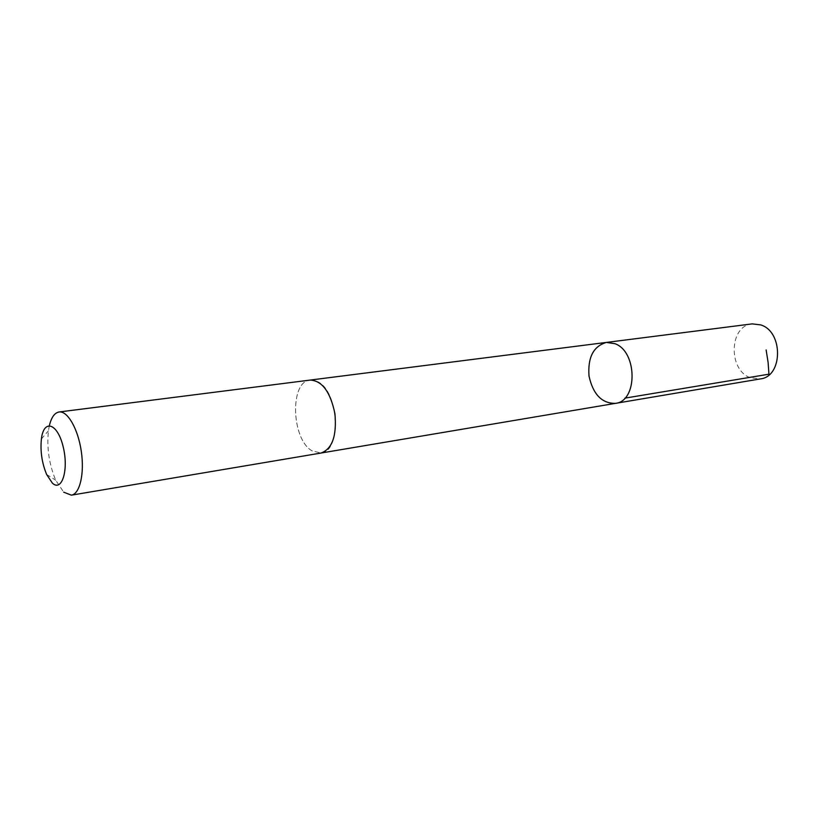 <?xml version="1.0" encoding="UTF-8"?>
<svg xmlns="http://www.w3.org/2000/svg" width="819" height="819" viewBox="0 0 819 819"><rect width="100%" height="100%" fill="white"/><g stroke="black" fill="none" stroke-linecap="round" stroke-linejoin="round"><path stroke-width="0.61" stroke-dasharray="4.09 3.07" d="M752.18 323.884C729.176 325.604 727.886 369.983 750.378 377.764L760.308 378.921M318.1 381.879L310.237 380.067C289.619 381.183 291.267 439.045 311.957 450.808L321.028 453.03C341.451 451.822 339.199 392.137 318.1 381.879M615.376 403.378C601.883 403.491 593.099 394.41 589.025 376.126C587.632 357.453 593.417 346.212 606.367 342.424M310.636 380.016L310.237 380.067C289.619 381.173 291.257 439.045 311.957 450.808L321.028 453.04M49.375 425.563L48.423 430.814C46.673 447.901 49.109 464.373 55.733 480.231L63.698 492.178M46.652 474.488L55.733 480.231M41.4 438.933L48.423 430.814"/><path stroke-width="1.23" d="M614.926 343.683C637.591 351.576 637.796 401.412 615.376 403.378C601.883 403.491 593.099 394.41 589.025 376.126C587.632 357.453 593.417 346.212 606.367 342.424L614.926 343.683C637.591 351.576 637.796 401.412 615.376 403.378L760.308 378.921C782.923 376.72 783.486 331.736 760.779 324.908L752.18 323.884L606.367 342.424L614.926 343.683M63.698 492.178L71.366 495.167L321.028 453.04C332.258 448.955 336.885 435.841 334.93 413.697C330.395 391.932 322.164 380.722 310.237 380.067L59.07 411.988C54.627 412.776 51.402 417.301 49.375 425.563M71.366 495.167C79.852 493.98 84.644 473.597 81.276 451.208C78.02 428.798 67.537 410.667 59.07 411.988M52.303 483.026C61.978 492.495 69.042 469.461 63.043 446.273C57.34 422.901 43.704 418.97 41.4 438.933C40.172 451.228 41.923 463.073 46.652 474.488L52.303 483.026M766.123 349.938L768.12 362.479L768.939 374.191L624.866 398.147M321.427 452.968L615.376 403.378M310.636 380.016L606.367 342.424"/></g></svg>
